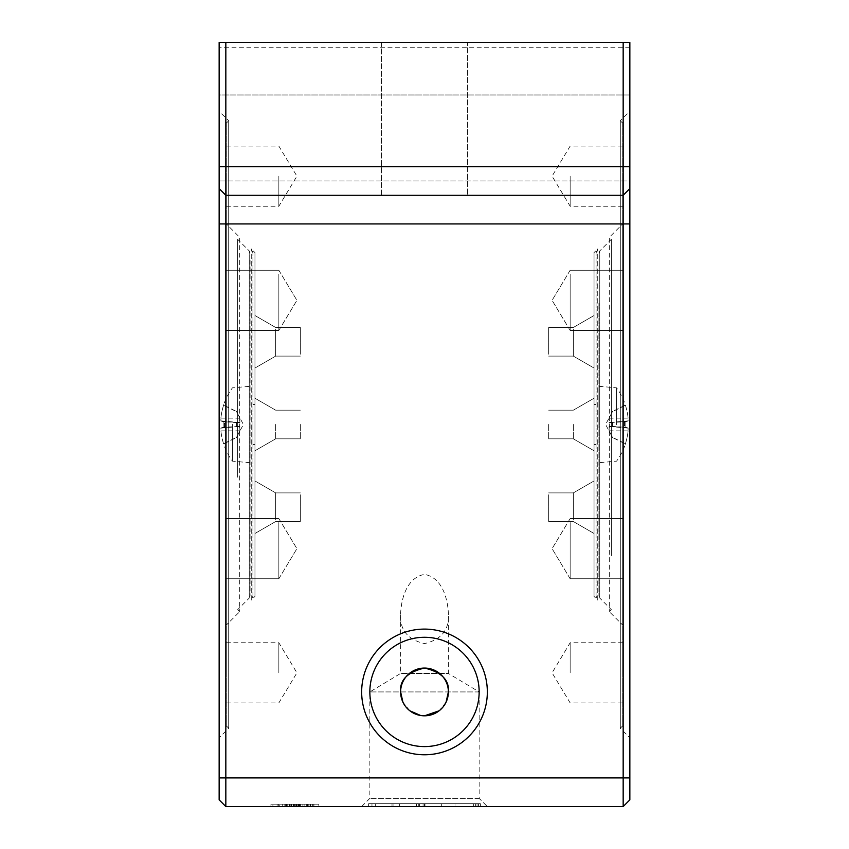 <?xml version="1.0" encoding="UTF-8"?>
<svg xmlns="http://www.w3.org/2000/svg" width="849" height="849" viewBox="0 0 849 849"><rect width="100%" height="100%" fill="white"/><g stroke="black" fill="none" stroke-linecap="round" stroke-linejoin="round"><path stroke-width="0.64" stroke-dasharray="4.25 3.18" d="M612.543 422.579L612.543 426.591L625.055 427.493L625.055 421.762A62.062 2.377 175 0 0 628.101 420.966L628.101 418.122A62.062 61.807 106.5 0 0 625.055 404.209L625.055 404.177A62.062 61.775 113.7 0 1 628.101 418.069L628.101 420.881A62.062 1.602 175 0 1 625.055 421.507L625.055 427.238A62.062 2.377 5 0 1 628.101 428.034L628.101 430.878A62.062 61.807 73.5 0 1 625.055 444.791L625.055 444.823A62.062 61.775 66.3 0 0 628.101 430.931L628.101 428.119A62.062 1.602 5 0 0 625.055 427.493L624.418 427.472L624.418 421.762L609.136 422.622L609.136 418.164L612.543 411.457L609.136 418.132L609.136 422.547L625.055 421.507L624.418 421.529L624.418 427.238L612.543 426.421L612.543 422.409M598.927 424.744L598.927 386.295L598.927 424.744M616.554 424.733L616.554 387.834L616.554 424.733M236.457 426.421L236.457 422.409L223.945 421.507L223.945 427.238A62.062 2.377 -5 0 0 220.899 428.034L220.899 430.878A62.062 61.807 -73.5 0 0 223.945 444.791L223.945 444.823A62.062 61.775 -66.3 0 1 220.899 430.931L220.899 428.119A62.062 1.602 -5 0 1 223.945 427.493L223.945 421.762A62.062 2.377 -175 0 1 220.899 420.966L220.899 418.122A62.062 61.807 -106.5 0 1 223.945 404.209L223.945 404.177A62.062 61.775 -113.7 0 0 220.899 418.069L220.899 420.881A62.062 1.602 -175 0 0 223.945 421.507L224.582 421.529L224.582 427.238L239.864 426.378L239.864 430.836L236.457 437.543L239.864 430.868L239.864 426.453L223.945 427.493L224.582 427.472L224.582 421.762L236.457 422.579L236.457 426.591M250.073 424.256L250.073 462.705L250.073 424.256M232.446 424.267L232.446 461.166L232.446 424.267M598.927 303.326L598.927 596.072L598.927 303.326M611.344 555.596L611.344 239.322L611.344 555.596M598.927 252.928L599.765 250.901L611.344 239.322L609.317 237.296L609.317 611.704L609.317 237.296L622.688 223.924L622.688 625.076L609.317 611.704L611.344 609.678L599.765 598.099L599.765 250.901L599.765 598.099L598.927 596.072M250.073 260.027L250.073 596.072L250.073 260.027M237.656 477.223L237.656 239.322L237.656 477.223M250.073 252.928L249.235 250.901L237.656 239.322L239.683 237.296L239.683 611.704L239.683 237.296L226.312 223.924L226.312 625.076L239.683 611.704L237.656 609.678L249.235 598.099L249.235 250.901L249.235 598.099L250.073 596.072M622.688 123.158L622.688 725.842L622.688 123.158L620.301 120.77L620.301 728.23L620.301 120.77L629.852 111.219L629.852 737.781L629.852 111.219M622.688 725.842L620.301 728.23L629.852 737.781M570.157 274.28L570.157 330.42L570.157 274.28M622.688 326.387L622.688 270.247L622.688 326.387M570.157 522.613L570.157 578.753L570.157 522.613M622.688 574.72L622.688 518.58L622.688 574.72M570.157 672.832L570.157 642.746L570.157 672.832M622.688 672.832L622.688 642.746L622.688 672.832M570.157 176.168L570.157 206.254L570.157 176.168M622.688 176.168L622.688 206.254L622.688 176.168M622.688 625.076L622.688 223.924M226.312 123.158L226.312 725.842L226.312 123.158L228.699 120.77L228.699 728.23L228.699 120.77L219.148 111.219L219.148 737.781L219.148 111.219M226.312 725.842L228.699 728.23L219.148 737.781M278.843 274.28L278.843 330.42L278.843 274.28M226.312 326.387L226.312 270.247L226.312 326.387M278.843 522.613L278.843 578.753L278.843 522.613M226.312 574.72L226.312 518.58L226.312 574.72M278.843 672.832L278.843 642.746L278.843 672.832M226.312 672.832L226.312 642.746L226.312 672.832M278.843 176.168L278.843 206.254L278.843 176.168M226.312 176.168L226.312 206.254L226.312 176.168M226.312 625.076L226.312 223.924M446.096 702.112L439.177 710.772M424.5 715.813L420.658 715.505M409.823 710.772L402.904 702.112M487.337 806.55L361.663 806.55L487.337 806.55L479.154 798.378L479.154 691.935A54.654 54.654 0 0 0 424.5 637.281A54.654 54.654 0 0 0 369.846 691.935L400.622 673.437L448.378 673.437L448.378 613.721C447.837 599.988 442.849 577.755 424.5 574.38C406.151 577.755 401.163 599.988 400.622 613.721C399.571 629.661 407.531 639.615 424.5 643.606C441.469 639.615 449.429 629.661 448.378 613.721M361.663 806.55L369.846 798.378L369.846 691.935A54.654 54.654 0 0 0 424.5 746.589A54.654 54.654 0 0 0 479.154 691.935L369.846 691.935L479.154 691.935L448.378 673.437L400.622 673.437L400.622 613.721M479.154 798.378L369.846 798.378L479.154 798.378M629.852 94.982L219.148 94.982L219.148 180.943L219.148 94.982L219.148 180.943L219.148 94.982L629.852 94.982L629.852 180.943L629.852 94.982L629.852 180.943L219.148 180.943L629.852 180.943L629.852 94.982M381.519 42.45L381.519 195.27L467.481 195.27L381.519 195.27L467.481 195.27L381.519 195.27L381.519 42.45L467.481 42.45L381.519 42.45L467.481 42.45L467.481 195.27L467.481 42.45L381.519 42.45M272.911 804.162L298.53 804.162L272.911 804.162L272.911 806.55L298.53 806.55L272.911 806.55M298.53 804.162L298.53 806.55M271.478 806.55L299.962 806.55L271.478 806.55L271.478 804.162L299.962 804.162L271.478 804.162M299.962 806.55L299.962 804.162M277.071 804.162L270.927 804.162L277.071 804.162L277.071 806.55L270.927 806.55L270.927 804.162L318.842 804.162L270.927 804.162L318.842 804.162L270.927 804.162L270.927 806.55L277.071 806.55L277.071 804.162M286.569 804.162L293.361 804.162L286.569 804.162L286.569 806.55L286.569 804.162M289.201 804.162L278.079 804.162L289.201 804.162L289.201 806.55L293.361 806.55L293.361 804.162L293.361 806.55L286.644 806.55L286.644 804.162M284.829 804.162L279.767 804.162L284.829 804.162L284.829 806.55L284.829 804.162M279.767 806.55L284.829 806.55L279.767 806.55L279.767 804.162L279.767 806.55M286.644 806.55L293.361 806.55L293.361 804.162L293.361 806.55L278.079 806.55L289.201 806.55M287.164 806.55L287.164 804.162M286.41 806.55L286.41 804.162M278.079 806.55L278.079 804.162L278.079 806.55M285.667 806.55L318.842 806.55L318.842 804.162L318.842 806.55L285.667 806.55L285.667 804.162L285.667 806.55L285.667 804.162L285.667 806.55L313.812 806.55L285.667 806.55L285.667 804.162L285.667 806.55L318.842 806.55L291.791 806.55L291.791 804.162L291.791 806.55L285.667 806.55L285.667 804.162L285.667 806.55L302.87 806.55L302.87 804.162L302.87 806.55L291.196 806.55L313.928 806.55L309.015 806.55L309.015 804.162L309.015 806.55L318.842 806.55L318.842 804.162L318.842 806.55L318.842 804.162L318.842 806.55L285.667 806.55L285.667 804.162L285.667 806.55L318.842 806.55L285.667 806.55L285.667 804.162L285.667 806.55L318.842 806.55L318.842 804.162L318.842 806.55L318.842 804.162L318.842 806.55L270.927 806.55L278.302 806.55L278.302 804.162L278.302 806.55L318.842 806.55L285.667 806.55L318.842 806.55L318.842 804.162L318.842 806.55L318.842 804.162L318.842 806.55L299.188 806.55L299.188 804.162L299.188 806.55L299.188 804.162L299.188 806.55L285.667 806.55L285.667 804.162L285.667 806.55L285.667 804.162L285.667 806.55L270.927 806.55L270.927 804.162L270.927 806.55L270.927 804.162L270.927 806.55L318.842 806.55L304.101 806.55L304.101 804.162L304.101 806.55L313.843 806.55L313.843 804.162L313.843 806.55L318.842 806.55L318.842 804.162L318.842 806.55L318.842 804.162L318.842 806.55L291.812 806.55L291.812 804.162L291.812 806.55L300.408 806.55L300.408 804.162L300.408 806.55L291.812 806.55L291.812 804.162L291.812 806.55L318.842 806.55L285.667 806.55M313.812 806.55L313.812 804.162M313.928 806.55L313.928 804.162L313.928 806.55M291.196 806.55L291.196 804.162L291.196 806.55M293.658 806.55L293.658 804.162L293.658 806.55M289.785 806.55L289.785 804.162L289.785 806.55M318.842 806.55L318.842 804.162L318.842 806.55M312.697 806.55L312.697 804.162L312.697 806.55M225.834 42.45L225.834 806.55L219.148 799.864L219.148 42.45L629.852 42.45L629.852 799.864L623.166 806.55L623.166 195.27L629.852 188.584L623.166 195.27L623.166 42.45L629.852 42.45L629.852 47.226L629.852 42.45L219.148 42.45L219.148 47.226L219.148 42.45L623.166 42.45M629.852 47.226L219.148 47.226L629.852 47.226M623.166 195.27L225.834 195.27L623.166 195.27L225.834 195.27L219.148 188.584M225.834 806.55L623.166 806.55M455.064 806.55L368.625 806.55L480.375 806.55L441.692 806.55L455.064 806.55L455.064 803.685L480.375 803.685L368.625 803.685L480.375 803.685L368.625 803.685L473.689 803.685L393.936 803.685L455.064 803.685L455.064 806.55M399.667 806.55L368.625 806.55L419.576 806.55L399.667 806.55L399.667 803.685L419.576 803.685L392.026 803.685L416.381 803.685L392.026 803.685L399.667 803.685L399.667 806.55M418.292 806.55L480.375 806.55L368.625 806.55L480.375 806.55L418.292 806.55L418.292 803.685L375.311 803.685L418.292 803.685L418.292 806.55M419.576 806.55L441.692 806.55L419.576 806.55L419.576 803.685L419.576 806.55M424.978 806.55L424.978 803.685L424.978 806.55M368.625 806.55L368.625 803.685L368.625 806.55M424.532 806.55L424.532 803.685M375.311 806.55L375.311 803.685L393.936 803.685L375.311 803.685L375.311 806.55M441.692 803.685L423.067 803.685L441.692 803.685L441.692 806.55L441.692 803.685M226.312 274.28L226.312 270.247L226.312 274.28M226.312 522.613L226.312 578.753L226.312 522.613M622.688 274.28L622.688 270.247L622.688 274.28M622.688 522.613L622.688 578.753L622.688 522.613M236.457 422.579L239.864 422.622L239.864 418.164L236.457 411.457L239.864 418.132L239.864 422.547L236.457 422.409M224.582 405.737L236.457 411.606L224.582 405.769L223.945 404.177L224.582 405.769M223.945 421.762L224.582 421.762L223.945 421.762M224.582 443.263L236.457 437.394L224.582 443.231L223.945 444.823L224.582 443.231M223.945 427.238L224.582 427.238L223.945 427.238M612.543 426.421L609.136 426.378L609.136 430.836L612.543 437.543L609.136 430.868L609.136 426.453L612.543 426.591M624.418 443.263L612.543 437.394L624.418 443.231L625.055 444.823L624.418 443.231M625.055 427.238L624.418 427.238L625.055 427.238M624.418 405.737L612.543 411.606L624.418 405.769L625.055 404.177L624.418 405.769M625.055 421.762L624.418 421.762L625.055 421.762M594.035 424.5L594.035 450.766L594.035 424.5M573.351 424.5L573.351 438.827L573.351 424.5M594.035 484.471L594.035 533.48L594.035 484.471M573.351 519.62L573.351 492.887L573.351 519.62M594.035 364.529L594.035 315.52L594.035 364.529M573.351 329.38L573.351 356.113L573.351 329.38M548.666 424.5L548.666 438.827L548.666 424.5M548.666 494.808L548.666 521.541L548.666 494.808M548.666 354.192L548.666 327.459L548.666 354.192M596.062 596.072L596.062 252.928L596.062 596.072L597.738 600.126L597.738 248.874L597.738 600.126L594.035 596.423L594.035 252.578L594.035 596.423M596.062 252.928L597.738 248.874L594.035 252.578M594.035 424.627L594.035 404.442L594.035 424.627M596.062 424.627L596.062 404.442L596.062 424.627M254.965 424.5L254.965 450.766L254.965 424.5M275.649 424.5L275.649 438.827L275.649 424.5M254.965 484.471L254.965 533.48L254.965 484.471M275.649 519.62L275.649 492.887L275.649 519.62M254.965 364.529L254.965 315.52L254.965 364.529M275.649 329.38L275.649 356.113L275.649 329.38M300.334 424.5L300.334 438.827L300.334 424.5M300.334 494.808L300.334 521.541L300.334 494.808M300.334 354.192L300.334 327.459L300.334 354.192M252.938 596.072L252.938 252.928L252.938 596.072L251.262 600.126L251.262 248.874L251.262 600.126L254.965 596.423L254.965 252.578L254.965 596.423M252.938 252.928L251.262 248.874L254.965 252.578M254.965 424.373L254.965 444.558L254.965 424.373M252.938 424.373L252.938 444.558L252.938 424.373M282.25 806.55L282.25 804.162L282.25 806.55M290.188 806.55L290.188 804.162M295.272 806.55L295.272 804.162L295.272 806.55M298.19 806.55L298.19 804.162M307.646 806.55L307.646 804.162L307.646 806.55M299.389 806.55L299.389 804.162L299.389 806.55M298.466 806.55L298.466 804.162M307.529 806.55L307.529 804.162M296.343 806.55L296.343 804.162M296.8 806.55L296.8 804.162M289.445 806.55L289.445 804.162M287.217 806.55L287.217 804.162M308.813 806.55L308.813 804.162M309.047 806.55L309.047 804.162M310.84 806.55L310.84 804.162M310.331 806.55L310.331 804.162M293.043 806.55L293.043 804.162M294.582 806.55L294.582 804.162M306.298 806.55L306.298 804.162M297.819 806.55L297.819 804.162M219.148 166.616L629.852 166.616M219.148 223.924L629.852 223.924M219.148 777.896L629.852 777.896M371.968 806.55L371.968 803.685M477.032 806.55L477.032 803.685L477.032 806.55M475.663 806.55L475.663 803.685M478.401 806.55L478.401 803.685M392.026 806.55L392.026 803.685L392.026 806.55M393.936 806.55L393.936 803.685L393.936 806.55M220.899 418.069L239.864 418.132M220.899 420.966L239.864 422.622M220.899 418.122L239.864 418.164M220.899 428.119L239.864 426.453M220.899 420.881L239.864 422.547M220.899 430.931L239.864 430.868M220.899 430.878L239.864 430.836M220.899 428.034L239.864 426.378M628.101 430.931L609.136 430.868M628.101 428.034L609.136 426.378M628.101 430.878L609.136 430.836M628.101 420.881L609.136 422.547M628.101 428.119L609.136 426.453M628.101 418.069L609.136 418.132M628.101 418.122L609.136 418.164M628.101 420.966L609.136 422.622M598.927 386.295L616.554 387.834A62.083 62.083 0 0 1 625.055 403.997L624.418 405.535L612.543 411.457L605.613 424.5L612.543 437.543L624.418 443.465L625.055 445.003A62.083 62.083 0 0 1 616.554 461.166L598.927 462.705M250.073 462.705L232.446 461.166A62.083 62.083 0 0 1 223.945 445.003L224.582 443.465L236.457 437.543L243.387 424.5L236.457 411.457L224.582 405.535L223.945 403.997A62.083 62.083 0 0 1 232.446 387.834L250.073 386.295M570.157 330.42L552.083 300.334L570.157 330.42L622.688 330.42L570.157 330.42M570.157 518.58L552.083 548.666L570.157 518.58L622.688 518.58L570.157 518.58M622.688 642.746L570.157 642.746L552.083 672.832L570.157 702.919L622.688 702.919M622.688 206.254L570.157 206.254L552.083 176.168L570.157 146.081L622.688 146.081M278.843 330.42L296.917 300.334L278.843 330.42L226.312 330.42L278.843 330.42M278.843 518.58L296.917 548.666L278.843 518.58L226.312 518.58L278.843 518.58M226.312 642.746L278.843 642.746L296.917 672.832L278.843 702.919L226.312 702.919M226.312 206.254L278.843 206.254L296.917 176.168L278.843 146.081L226.312 146.081M480.375 803.685L480.375 806.55L480.375 803.685M416.381 806.55L416.381 803.685M423.067 806.55L423.067 803.685M473.689 806.55L473.689 803.685L473.689 806.55M278.843 270.247L226.312 270.247L278.843 270.247L296.917 300.334L278.843 270.247M278.843 578.753L226.312 578.753L278.843 578.753L296.917 548.666L278.843 578.753M570.157 270.247L622.688 270.247L570.157 270.247L552.083 300.334L570.157 270.247M570.157 578.753L622.688 578.753L570.157 578.753L552.083 548.666L570.157 578.753M223.881 427.227L223.881 421.518M223.881 421.773L223.881 427.482M625.119 421.773L625.119 427.482M625.119 427.227L625.119 421.518M594.035 450.766L573.351 438.827L548.666 438.827L573.351 438.827L594.035 450.766M594.035 533.48L573.351 521.541L548.666 521.541L573.351 521.541L594.035 533.48M594.035 480.948L573.351 492.887L548.666 492.887L573.351 492.887L594.035 480.948M594.035 398.234L573.351 410.173L548.666 410.173L573.351 410.173L594.035 398.234M594.035 315.52L573.351 327.459L548.666 327.459L573.351 327.459L594.035 315.52M594.035 368.052L573.351 356.113L548.666 356.113L573.351 356.113L594.035 368.052M596.062 444.558L594.035 444.558M596.062 404.442L594.035 404.442M254.965 450.766L275.649 438.827L300.334 438.827L275.649 438.827L254.965 450.766M254.965 533.48L275.649 521.541L300.334 521.541L275.649 521.541L254.965 533.48M254.965 480.948L275.649 492.887L300.334 492.887L275.649 492.887L254.965 480.948M254.965 398.234L275.649 410.173L300.334 410.173L275.649 410.173L254.965 398.234M254.965 315.52L275.649 327.459L300.334 327.459L275.649 327.459L254.965 315.52M254.965 368.052L275.649 356.113L300.334 356.113L275.649 356.113L254.965 368.052M252.938 404.442L254.965 404.442M252.938 444.558L254.965 444.558"/><path stroke-width="1.27" d="M402.904 702.112L400.622 691.935C399.571 680.038 407.531 672.079 424.5 668.057C441.469 672.079 449.429 680.038 448.378 691.935A23.878 23.878 0 0 1 424.5 715.813A23.878 23.878 0 0 1 400.622 691.935A23.878 23.878 0 0 1 424.5 668.057A23.878 23.878 0 0 1 448.378 691.935L446.096 702.112M439.177 710.772L424.5 715.813M420.658 715.505L409.823 710.772M361.663 691.935A62.837 62.837 0 0 1 424.5 629.098A62.837 62.837 0 0 1 487.337 691.935A62.837 62.837 0 0 1 424.5 754.772A62.837 62.837 0 0 1 361.663 691.935M479.154 691.935A54.654 54.654 0 0 0 424.5 637.281A54.654 54.654 0 0 0 369.846 691.935A54.654 54.654 0 0 0 424.5 746.589A54.654 54.654 0 0 0 479.154 691.935M629.852 166.616L629.852 42.45L623.166 42.45L623.166 806.55L629.852 799.864L629.852 166.616L225.834 166.616L225.834 42.45L623.166 42.45M225.834 42.45L219.148 42.45L219.148 799.864L225.834 806.55L225.834 195.27L623.166 195.27L629.852 188.584L623.166 195.27M225.834 806.55L623.166 806.55M219.148 188.584L225.834 195.27L225.834 166.616L219.148 166.616M629.852 223.924L219.148 223.924M629.852 777.896L219.148 777.896"/></g></svg>

